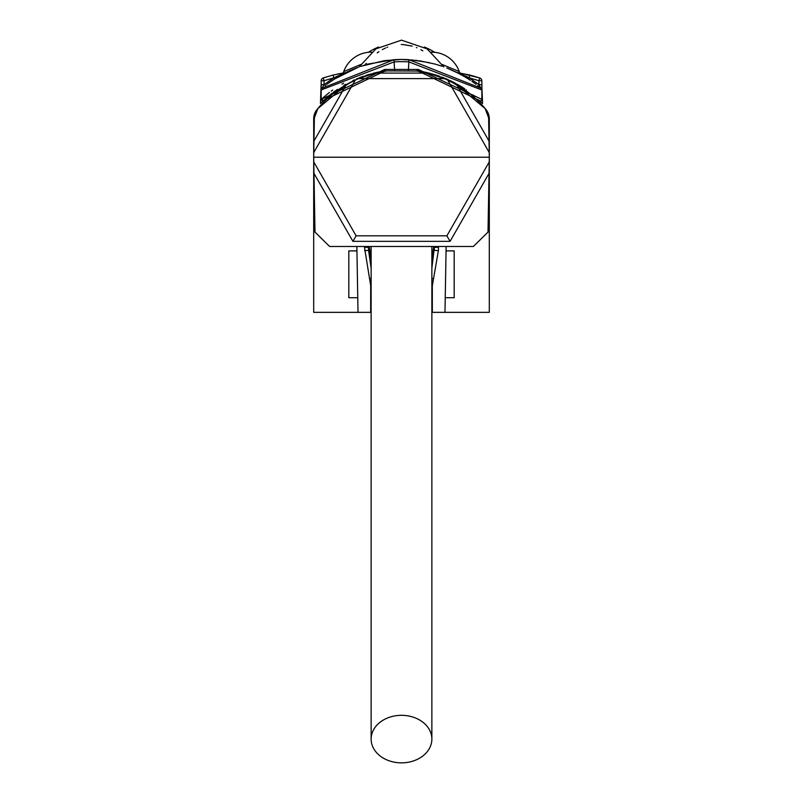 <?xml version="1.0" encoding="UTF-8"?>
<svg xmlns="http://www.w3.org/2000/svg" width="803" height="803" viewBox="0 0 803 803"><rect width="100%" height="100%" fill="white"/><g stroke="black" fill="none" stroke-linecap="round" stroke-linejoin="round"><path stroke-width="1.2" d="M380.321 71.929L386.865 70.885A108.295 108.295 0 0 0 317.024 109.539A14.635 14.635 0 0 0 313.692 118.834L313.692 312.347L358.018 312.347L356.863 246.491M438.488 246.491L438.408 250.636L432.305 285.727L432.325 312.347L489.308 312.347L489.308 118.834A14.635 14.635 0 0 0 485.976 109.539A108.295 108.295 0 0 0 416.135 70.885L421.173 71.658M445.243 297.712L454.187 297.712L454.187 250.887L446.056 250.887M356.944 250.887L348.813 250.887L348.813 297.712L357.757 297.712M384.225 71.256L375.854 72.882M376.878 72.651L378.594 72.27M355.769 79.758L353.882 80.631M352.075 81.525L335.644 91.713L336.718 90.91L335.644 91.713L336.718 90.91L335.644 91.713L336.718 90.91L335.644 91.713L336.718 90.91L335.644 91.713L336.718 90.91L336.698 89.886M466.302 89.886L466.282 90.91L467.356 91.713L450.925 81.525M449.118 80.631L447.231 79.758M421.796 71.768L422.539 71.899M423.362 72.059L424.225 72.24M424.917 72.38L426.604 72.762M417.249 71.035L385.299 70.885L384.687 69.47L321.17 99.351L329.441 92.445M337.431 89.384L323.639 100.395A1.465 1.465 -133 0 1 323.589 100.425L320.437 103.487L323.589 100.425A1.465 1.465 -133 0 0 323.639 100.395A1.465 1.465 -133 0 1 323.589 100.425A1.465 1.465 0 0 0 323.639 100.395A1.465 1.465 -133 0 1 323.228 100.666A1.465 1.465 -133 0 0 323.639 100.395A1.465 1.465 -133 0 1 323.589 100.425A1.465 1.465 0 0 0 323.639 100.395A1.465 1.465 -133 0 1 323.589 100.425A1.465 1.465 0 0 0 323.639 100.395A1.465 1.465 -133 0 1 323.589 100.425M473.097 94.955L474.995 96.521L473.097 94.955M327.182 97.223L328.005 96.521L327.182 97.223M329.933 94.935L332.271 93.108L329.933 94.935M333.576 92.114L335.032 91.06L333.576 92.114M320.437 103.487L321.1 84.696L324.031 84.696L324.101 80.722L323.137 78.011L325.245 77.299M467.908 77.138L468.972 77.69L467.908 77.138M409.068 59.693L408.948 59.693A124.395 124.395 0 0 0 394.052 59.693L321.822 88.34L321.029 90.026L394.183 61.881A122.197 122.197 0 0 1 408.817 61.881L481.981 90.056L481.83 80.722A2.931 2.931 0 0 0 479.863 78.011L470.026 75.08L457.58 72.651A2.931 2.931 0 0 1 456.686 72.38L457.339 72.702M321.039 88.22L321.17 99.351A1.465 1.465 -133 0 0 321.742 100.475A1.465 1.465 -133 0 1 321.17 99.351L321.17 80.722A2.931 2.931 0 0 1 323.137 78.011L325.215 77.309M337.511 74.027L345.42 72.651L332.974 75.08L323.137 78.011L332.974 75.08L323.137 78.011L332.974 75.08L334.47 79.075L331.097 81.304M481.971 90.046L478.969 84.696L481.9 84.696L481.83 80.722L478.899 80.722L479.863 78.011L459.958 73.013A7.317 7.317 -60.6 0 1 459.256 71.567L458.734 71.306M419.768 71.186L417.911 70.895L479.361 100.395A1.465 1.465 133 0 0 481.83 99.351L481.91 85.369M474.864 76.405L459.958 73.013M479.421 100.445L482.563 103.487L479.411 100.425A1.465 1.465 0 0 1 479.361 100.395A1.465 1.465 0 0 0 479.411 100.425A1.465 1.465 0 0 1 479.361 100.395A1.465 1.465 0 0 0 481.83 99.351L418.313 69.47L385.119 69.439M482.563 103.487L481.971 89.003M447.07 68.114L452.551 70.423M418.313 69.47L417.911 70.895L416.135 70.885L417.701 70.885L417.881 69.439M385.299 70.885L384.687 69.47M430.177 73.645L422.88 71.728M323.639 100.395A1.465 1.465 0 0 1 321.17 99.351L323.639 100.395L385.089 70.895L372.823 73.645M424.125 71.979L423.472 71.848M430.569 73.474L425.199 72.2M425.821 72.33L427.316 72.671M428.21 72.882L430.017 73.334M446.247 78.845L448.506 79.838M450.142 80.591L455.14 83.1M457.218 84.235L459.196 85.369M459.567 85.58L462.98 87.688M343.895 85.319L345.742 84.255M352.868 80.591L354.354 79.898M356.602 78.915L357.787 78.413M363.478 76.235L359.041 77.901M366.048 75.362L368.206 74.679M370.093 74.117L370.655 73.956M377.33 72.3L379.267 71.899M366.188 75.311L368.657 74.538L366.188 75.311M370.715 74.488L374.318 72.993M380.451 71.668L383.091 71.206M424.175 71.989L429.926 73.304M436.822 75.643L434.343 74.538L439.522 76.235M441.77 77.048L444.069 77.941M445.073 78.353L459.075 85.299M463.02 87.708L464.756 88.842M432.857 74.107L432.335 73.956M377.089 72.35L376.055 72.581M375.282 72.762L373.094 73.304M331.227 91.12L332.663 90.087M341.958 84.144L343.614 83.211M481.961 91.542L481.83 99.351A1.465 1.465 133 0 1 479.361 100.395M481.971 88.782L481.991 89.916M408.376 70.885L408.948 59.693L481.138 88.3M322.093 88.079L324.031 84.696L333.687 77.861L324.101 80.722L321.17 80.722M459.728 73.936L460.49 74.348M463.16 75.823L463.933 76.265M466.894 78.042L468.259 78.905M468.4 78.995L464.154 76.395M464.054 76.335L462.97 75.713M462.538 75.472L462.036 75.191M460.922 74.579L459.497 73.816M459.015 73.565L447.171 68.155M440.807 65.836L440.134 65.615M429.575 62.674L410.985 59.834M393.811 59.703L367.824 64.11M367.473 64.21L365.766 64.712M384.195 60.677L360.657 66.368M334.47 79.065L358.329 67.201M358.198 67.251L343.925 73.595M343.443 73.846L341.797 74.729M340.894 75.231L340.161 75.643M339.769 75.863L339.057 76.275M338.906 76.365L338.314 76.707M338.143 76.807L335.714 78.292M335.092 78.684L329.27 82.589M334.791 78.865L338.766 76.446M340.331 75.542L337.561 77.158M336.106 78.042L334.53 79.035M329.11 82.709L327.022 84.235M326.068 84.947L324.994 85.78M322.906 87.447L322.234 87.848M480.174 87.507L479.331 86.824M479.04 86.594L477.715 85.55M476.109 84.325L474.161 82.89M473.86 82.679L471.903 81.304M470.417 80.31L468.932 79.326M465.328 77.098L456.686 72.38A2.931 2.931 0 0 0 457.58 72.651L470.026 75.08L468.53 79.075M442.092 66.278L435.527 64.21M435.176 64.11L419.417 60.767M417.54 60.506L401.5 59.472L385.169 60.546M364.994 64.943L363.588 65.384M465.75 76.024L466.874 76.596M345.42 72.651A2.931 2.931 0 0 0 346.314 72.38A2.931 2.931 0 0 1 345.42 72.651L333.687 77.861M469.313 77.861L478.899 80.722L478.969 84.696L469.313 77.861L457.58 72.651M402.373 44.546L401.229 44.536M387.678 47.136L386.946 47.427M385.601 47.999L384.788 48.371M384.225 48.632L383.543 48.973M382.86 49.334L382.268 49.656M378.976 51.643L377.229 52.847M366.218 63.397L365.797 63.919M422.82 50.87L422.087 50.428M421.796 50.258L420.842 49.716M416.867 47.768L416.325 47.538M412.31 46.112L403.036 44.566M368.657 74.538L369.661 74.538M433.339 74.538L434.343 74.538M431.753 73.796L432.285 74.488L431.753 73.796M346.394 72.34L351.624 69.901M353.099 69.269L353.621 69.048M355.197 68.406L356.873 67.743M446.839 68.024L447.391 68.245M449.258 68.998L456.766 72.421M359.152 66.9L375.884 48.873L401.5 40.15L427.116 48.873L443.848 66.9M355.829 68.155L354.615 68.636M352.798 69.399L351.323 70.042M349.476 70.865L347.418 71.838M343.042 73.013A7.317 7.317 60.6 0 0 343.744 71.567L360.758 64.511M442.242 64.511L459.256 71.567A29.269 29.269 90 0 0 434.433 52.275L431.321 52.215M368.978 52.265L368.567 52.275A29.269 29.269 -90 0 0 343.744 71.567M371.749 52.145L368.577 52.145L371.679 52.215M424.385 47.036A61.751 61.751 0 0 1 434.423 52.145L431.251 52.145M378.614 47.036A61.751 61.751 0 0 0 368.577 52.145M489.027 141.067L489.228 152.5L447.763 80.129L456.827 84.867L489.027 141.067L488.615 117.81L485.142 108.586L456.827 84.867M416.135 70.885L427.748 73.083L444.34 78.614L358.66 78.604L355.237 80.129L313.772 152.49L313.692 157.227L489.308 157.227L489.228 152.5M444.34 78.614L447.763 80.129M313.692 157.227L313.772 161.955L356.11 235.831L446.88 235.831L489.228 161.945L489.308 157.227M356.11 235.831L352.929 241.352L450.071 241.352L489.027 173.388L488.003 232.117L473.368 246.491L329.631 246.491L314.997 232.117L313.772 161.955M313.973 173.388L352.929 241.352M446.88 235.831L450.071 241.352M489.027 173.388L489.228 161.945M368.527 246.491L368.497 247.344L368.527 246.491M368.788 246.491L368.577 250.365L368.497 247.344L364.482 247.294L364.512 246.491M431.863 259.901L433.72 246.491M369.28 246.491L371.137 259.901M438.518 247.294L434.503 247.344L434.473 246.491L431.863 268.292M434.212 246.491L434.423 250.365L438.408 250.636M433.319 278.782L431.863 278.27M371.137 312.347L358.018 312.347M370.675 312.347L370.695 285.727L364.482 247.294M369.681 278.782L371.137 278.27M371.137 268.292L368.577 250.365L364.592 250.636M401.5 762.85A30.363 23.769 180 0 0 431.863 739.081A30.363 23.769 180 0 0 401.5 715.322A30.363 23.769 180 0 0 371.137 739.081A30.363 23.769 180 0 0 401.5 762.85M355.237 80.129L346.173 84.867L317.858 108.586L314.385 117.81L313.772 152.49M358.66 78.604L375.262 73.083L386.865 70.885M427.748 73.083L375.262 73.083M313.973 141.057L346.173 84.867M394.614 70.885L394.052 59.693M481.971 88.752L481.951 87.979L481.971 88.752M481.941 87.025L481.92 86.343L481.941 87.025M321.059 87.035L321.08 86.343M321.029 89.003L321.1 84.696M481.991 90.036L481.981 89.304M444.982 312.347L446.137 246.491M431.863 246.491L431.863 739.081M371.137 246.491L371.137 739.081"/></g></svg>
